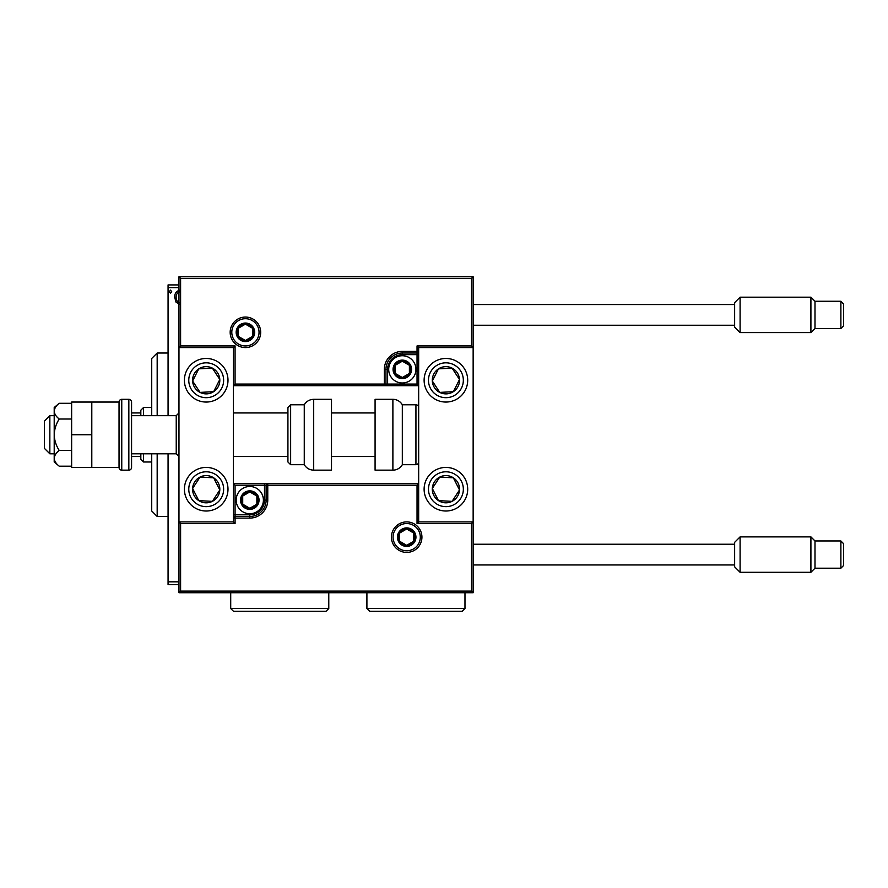 <?xml version="1.0" encoding="UTF-8"?>
<svg xmlns="http://www.w3.org/2000/svg" width="888" height="888" viewBox="0 0 888 888"><rect width="100%" height="100%" fill="white"/><g stroke="black" fill="none" stroke-linecap="round" stroke-linejoin="round"><path stroke-width="1.33" d="M178.965 584.559L168.065 584.559L168.065 581.829L178.965 581.829M180.042 304.551L176.09 302.253L174.67 297.302C174.625 293.351 176.423 290.953 180.042 290.121M178.965 287.645L168.065 287.645L168.065 415.673M168.065 453.801L168.065 581.829M171.728 291.719L170.507 293.306L169.286 291.719L170.507 290.121L171.728 291.719M168.065 287.645L168.065 284.926L178.965 284.926M180.042 291.841C177.367 292.518 176.068 294.339 176.135 297.291C176.068 300.244 177.378 302.098 180.042 302.841M151.726 415.673L151.726 358.463L157.176 353.024L168.065 353.024M151.726 453.801L151.726 511.011L157.176 516.461L168.065 516.461M157.176 353.024L157.176 415.673M157.176 453.801L157.176 516.461M206.205 358.463A21.789 21.789 0 0 1 227.994 380.264A21.789 21.789 0 0 1 206.205 402.053A21.789 21.789 0 0 1 184.404 380.264A21.789 21.789 0 0 1 206.205 358.463M206.205 511.011A21.789 21.789 0 0 0 227.994 489.221A21.789 21.789 0 0 0 206.205 467.421A21.789 21.789 0 0 0 184.404 489.221A21.789 21.789 0 0 0 224.442 501.132M180.597 591.097L471.517 591.097L471.517 523.543L473.149 521.9L473.149 347.574L471.517 345.943L471.517 278.388L180.597 278.388L180.597 345.943L178.965 347.574L233.444 347.574L233.444 521.9L235.076 523.543L180.597 523.543L180.597 591.097L178.965 592.729L178.965 521.9L233.444 521.9M180.597 278.388L178.965 276.756L178.965 521.9L180.597 523.543M445.909 511.011A21.789 21.789 0 0 1 424.12 489.221A21.789 21.789 0 0 1 445.909 467.421A21.789 21.789 0 0 1 467.699 489.221A21.789 21.789 0 0 1 445.909 511.011M445.909 358.463A21.789 21.789 0 0 0 424.12 380.264A21.789 21.789 0 0 0 445.909 402.053A21.789 21.789 0 0 0 467.699 380.264A21.789 21.789 0 0 0 445.909 358.463M471.517 591.097L473.149 592.729L473.149 521.9L418.67 521.9L418.67 347.574L417.038 345.943L471.517 345.943M178.965 276.756L473.149 276.756L473.149 347.574L418.67 347.574M49.85 453.801L44.4 448.362L44.4 421.123L49.85 415.673L49.85 453.801L54.201 453.801M91.797 434.743L71.639 434.743L71.639 467.421L119.036 467.421A2.72 2.72 0 0 0 121.756 470.152L128.838 470.152A2.72 2.72 0 0 0 131.568 467.421L131.568 453.801L176.235 453.801L176.235 415.673L178.965 412.942M393.062 537.162A13.62 13.62 0 0 0 406.682 550.782A13.62 13.62 0 0 0 420.302 537.162A13.62 13.62 0 0 0 406.682 523.543A13.62 13.62 0 0 0 393.062 537.162A13.62 13.62 0 0 1 406.682 523.543A13.62 13.62 0 0 1 420.302 537.162M473.149 592.729L178.965 592.729M235.076 485.403L233.444 483.771L264.491 483.771L264.491 485.403L235.076 485.403L235.076 514.818L249.783 514.818A14.708 14.708 0 0 0 264.491 500.111L264.491 485.403L266.123 485.403A1.632 1.632 0 0 1 267.765 483.771L264.491 483.771M233.444 518.093L235.076 518.093L235.076 516.461A1.632 1.632 0 0 0 233.444 518.093A1.632 1.632 0 0 1 235.076 516.461L249.783 516.461A16.339 16.339 0 0 0 266.123 500.111L266.123 485.403L267.765 485.403L267.765 483.771L418.67 483.771L417.038 485.403L267.765 485.403L267.765 500.111A17.982 17.982 0 0 1 249.783 518.093L235.076 518.093L235.076 523.543M471.517 523.543L417.038 523.543L418.67 521.9M259.041 332.323A13.62 13.62 0 0 0 245.421 318.703A13.62 13.62 0 0 0 231.801 332.323A13.62 13.62 0 0 0 245.421 345.943A13.62 13.62 0 0 0 259.041 332.323A13.62 13.62 0 0 1 245.421 345.943A13.62 13.62 0 0 1 231.801 332.323M417.038 384.071L418.67 385.703L387.612 385.703L387.612 384.071L417.038 384.071L417.038 354.656L402.32 354.656A14.708 14.708 0 0 0 387.612 369.364L387.612 384.071L385.98 384.071A1.632 1.632 0 0 1 384.349 385.703L387.612 385.703M418.67 351.382L417.038 351.382L417.038 353.024A1.632 1.632 0 0 0 418.67 351.382A1.632 1.632 0 0 1 417.038 353.024L402.32 353.024A16.339 16.339 0 0 0 385.98 369.364L385.98 384.071L384.349 384.071L384.349 385.703L233.444 385.703L235.076 384.071L384.349 384.071L384.349 369.364A17.982 17.982 0 0 1 402.32 351.382L417.038 351.382L417.038 345.943M471.517 278.388L473.149 276.756M180.597 345.943L235.076 345.943L233.444 347.574M410.5 369.364A8.17 8.17 0 0 0 395.249 365.279A8.17 8.17 0 0 0 402.32 377.533A8.17 8.17 0 0 0 410.5 369.364M409.401 369.364L409.401 365.279L402.32 361.194L395.249 365.279L395.249 373.448L402.32 377.533L409.401 373.448L409.401 369.364M388.7 369.364A13.62 13.62 0 0 1 402.32 355.744A13.62 13.62 0 0 1 415.939 369.364A13.62 13.62 0 0 1 402.32 382.983A13.62 13.62 0 0 1 388.7 369.364A13.62 13.62 0 0 0 402.32 382.983A13.62 13.62 0 0 0 415.939 369.364M395.249 365.279L395.249 373.448L402.32 377.533M409.401 373.448L409.401 365.279M257.953 500.111A8.17 8.17 0 0 0 242.713 496.026A8.17 8.17 0 0 0 249.783 508.28A8.17 8.17 0 0 0 257.953 500.111M256.865 500.111L256.865 496.026L249.783 491.941L242.713 496.026L242.713 504.195L249.783 508.28L256.865 504.195L256.865 500.111M236.164 500.111A13.62 13.62 0 0 1 249.783 486.491A13.62 13.62 0 0 1 263.403 500.111A13.62 13.62 0 0 1 249.783 513.73A13.62 13.62 0 0 1 236.164 500.111A13.62 13.62 0 0 0 249.783 513.73A13.62 13.62 0 0 0 263.403 500.111M242.713 496.026L242.713 504.195L249.783 508.28M256.865 504.195L256.865 496.026M414.851 537.162A8.17 8.17 0 0 0 399.6 533.078A8.17 8.17 0 0 0 406.682 545.332A8.17 8.17 0 0 0 414.851 537.162M413.764 537.162L413.764 533.078L406.682 528.982L399.6 533.078L399.6 541.247L406.682 545.332L413.764 541.247L413.764 537.162M399.6 533.078L399.6 541.247L406.682 545.332M413.764 541.247L413.764 533.078M253.602 332.323A8.17 8.17 0 0 0 238.35 328.238A8.17 8.17 0 0 0 245.421 340.493A8.17 8.17 0 0 0 253.602 332.323M252.503 332.323L252.503 328.238L245.421 324.142L238.35 328.238L238.35 336.408L245.421 340.493L252.503 336.408L252.503 332.323M238.35 328.238L238.35 336.408L245.421 340.493M252.503 336.408L252.503 328.238M194.794 481.773A13.62 13.62 0 0 0 212.354 501.365A13.62 13.62 0 0 0 213.653 477.811A13.62 13.62 0 0 0 194.794 481.773M196.326 482.761L192.607 488.467L198.757 500.621L212.354 501.365L219.802 489.965L213.653 477.811L200.055 477.067L196.326 482.761M194.283 507.459A21.789 21.789 0 0 1 187.956 477.3M192.607 488.467L198.757 500.621L212.354 501.365L219.802 489.965L213.653 477.811L200.055 477.067L192.607 488.467M434.51 481.773A13.62 13.62 0 0 0 452.059 501.365A13.62 13.62 0 0 0 453.357 477.811A13.62 13.62 0 0 0 434.51 481.773M436.03 482.761L432.312 488.467L438.461 500.621L452.059 501.365L459.507 489.965L453.357 477.811L439.76 477.067L436.03 482.761M464.147 501.132A21.789 21.789 0 0 1 433.988 507.459A21.789 21.789 0 0 1 427.661 477.3A21.789 21.789 0 0 1 457.831 470.973A21.789 21.789 0 0 1 464.147 501.132A21.789 21.789 0 0 0 457.831 470.973A21.789 21.789 0 0 0 427.661 477.3M432.312 488.467L438.461 500.621L452.059 501.365L459.507 489.965L453.357 477.811L439.76 477.067L432.312 488.467M457.309 372.816A13.62 13.62 0 0 0 432.312 381.008A13.62 13.62 0 0 0 453.357 391.664A13.62 13.62 0 0 0 457.309 372.816M455.777 373.804L452.059 368.109L438.461 368.853L432.312 381.008L439.76 392.407L453.357 391.664L459.507 379.509L455.777 373.804M445.909 402.053A21.789 21.789 0 0 1 427.661 392.174A21.789 21.789 0 0 0 445.909 402.053M452.059 368.109L438.461 368.853L432.312 381.008L439.76 392.407L453.357 391.664L459.507 379.509L452.059 368.109M217.604 372.816A13.62 13.62 0 0 0 192.607 381.008A13.62 13.62 0 0 0 213.653 391.664A13.62 13.62 0 0 0 217.604 372.816M216.073 373.804L212.354 368.109L198.757 368.853L192.607 381.008L200.055 392.407L213.653 391.664L219.802 379.509L216.073 373.804M224.442 368.342A21.789 21.789 0 0 1 218.115 398.501A21.789 21.789 0 0 1 187.956 392.174A21.789 21.789 0 0 0 218.115 398.501A21.789 21.789 0 0 0 224.442 368.342M212.354 368.109L198.757 368.853L192.607 381.008L200.055 392.407L213.653 391.664L219.802 379.509L212.354 368.109M392.885 470.152A10.9 10.9 0 0 0 402.32 464.702L402.32 404.773A10.9 10.9 0 0 0 392.885 399.323L375.08 399.323L375.08 470.152L392.885 470.152L392.885 399.323M402.32 464.702L415.939 464.702A2.72 2.72 0 0 0 418.67 461.982M415.939 464.702L415.939 404.773A2.72 2.72 0 0 1 418.67 407.503M415.939 404.773L402.32 404.773M313.697 470.152L331.502 470.152L331.502 399.323L313.697 399.323L313.697 470.152C309.579 470.018 306.438 468.198 304.262 464.702L304.262 404.773L290.642 404.773L290.642 464.702L287.923 461.982L287.923 407.503L290.642 404.773M233.444 456.532L287.923 456.532L287.923 412.942L233.444 412.942M734.642 327.139L734.642 302.63L740.093 297.18L740.093 332.589L734.642 327.139M840.88 301.265L843.6 303.996L843.6 325.785L840.88 328.505L840.88 301.265L814.995 301.265L814.995 328.505L810.911 332.589L810.911 297.18L740.093 297.18M734.642 566.844L734.642 542.335L740.093 536.885L740.093 572.294L734.642 566.844M840.88 540.97L843.6 543.7L843.6 565.49L840.88 568.209L840.88 540.97L814.995 540.97L814.995 568.209L810.911 572.294L810.911 536.885L740.093 536.885M59.23 450.46C56.122 445.665 54.457 440.426 54.201 434.743L54.201 458.33C54.457 461.183 56.133 463.802 59.23 466.189L54.201 461.982L54.201 458.33C54.446 455.489 56.122 452.869 59.23 450.46L71.639 450.46M59.23 466.189L71.639 466.189M59.23 419.014C56.133 416.627 54.457 413.997 54.201 411.144L54.201 434.743C54.457 429.048 56.122 423.809 59.23 419.014L71.639 419.014M59.23 403.285L54.201 407.503L54.201 411.144C54.446 408.314 56.122 405.694 59.23 403.285L71.639 403.285M71.639 434.743L71.639 402.053L119.036 402.053A2.72 2.72 0 0 1 121.756 399.323L121.756 470.152M91.797 467.421L91.797 402.053M119.036 467.421L119.036 402.053M128.838 470.152L128.838 399.323A2.72 2.72 0 0 1 131.568 402.053L131.568 467.421M128.838 399.323L121.756 399.323M176.235 415.673L131.568 415.673L131.568 402.053M143.556 453.801L143.556 461.982L140.826 459.251L140.826 453.801M140.826 415.673L140.826 410.223L143.556 407.503L143.556 415.673M143.556 461.982L151.726 461.982M143.556 407.503L151.726 407.503M140.826 456.532L131.568 456.532M140.826 412.942L131.568 412.942M464.979 608.524L462.248 611.244L369.641 611.244L366.911 608.524L464.979 608.524L464.979 592.729M366.911 608.524L366.911 592.729M328.782 608.524L326.051 611.244L233.444 611.244L230.714 608.524L328.782 608.524L328.782 592.729M230.714 608.524L230.714 592.729M421.933 537.162A15.251 15.251 0 0 1 406.682 552.414A15.251 15.251 0 0 1 391.43 537.162A15.251 15.251 0 0 1 406.682 521.9A15.251 15.251 0 0 1 421.933 537.162M417.038 523.543L417.038 485.403M249.783 514.818L249.783 516.461A16.339 16.339 0 0 0 266.123 500.111L267.765 500.111M235.076 516.461L235.076 514.818L233.444 514.818M249.783 516.461L249.783 518.093M264.491 500.111L266.123 500.111M230.17 332.323A15.251 15.251 0 0 1 245.421 317.06A15.251 15.251 0 0 1 260.684 332.323A15.251 15.251 0 0 1 245.421 347.574A15.251 15.251 0 0 1 230.17 332.323M235.076 345.943L235.076 384.071M402.32 354.656L402.32 353.024A16.339 16.339 0 0 0 385.98 369.364L384.349 369.364M417.038 353.024L417.038 354.656L418.67 354.656M402.32 353.024L402.32 351.382M387.612 369.364L385.98 369.364M411.588 369.364A9.257 9.257 0 0 0 402.32 360.106A9.257 9.257 0 0 0 393.062 369.364A9.257 9.257 0 0 0 402.32 378.621A9.257 9.257 0 0 0 411.588 369.364M259.041 500.111A9.257 9.257 0 0 0 249.783 490.853A9.257 9.257 0 0 0 240.526 500.111A9.257 9.257 0 0 0 249.783 509.379A9.257 9.257 0 0 0 259.041 500.111M415.939 537.162A9.257 9.257 0 0 0 406.682 527.894A9.257 9.257 0 0 0 397.424 537.162A9.257 9.257 0 0 0 406.682 546.42A9.257 9.257 0 0 0 415.939 537.162M254.69 332.323A9.257 9.257 0 0 0 245.421 323.054A9.257 9.257 0 0 0 236.164 332.323A9.257 9.257 0 0 0 245.421 341.58A9.257 9.257 0 0 0 254.69 332.323M191.608 479.687A17.438 17.438 0 0 0 196.67 503.807A17.438 17.438 0 0 0 220.801 498.756A17.438 17.438 0 0 0 215.74 474.625A17.438 17.438 0 0 0 191.608 479.687M431.313 479.687A17.438 17.438 0 0 0 436.374 503.807A17.438 17.438 0 0 0 460.506 498.756A17.438 17.438 0 0 0 455.444 474.625A17.438 17.438 0 0 0 431.313 479.687M460.506 370.729A17.438 17.438 0 0 0 436.374 365.667A17.438 17.438 0 0 0 431.313 389.799A17.438 17.438 0 0 0 455.444 394.849A17.438 17.438 0 0 0 460.506 370.729M220.801 370.729A17.438 17.438 0 0 0 196.67 365.667A17.438 17.438 0 0 0 191.608 389.799A17.438 17.438 0 0 0 215.74 394.849A17.438 17.438 0 0 0 220.801 370.729M176.235 453.801L178.965 456.532M375.08 456.532L331.502 456.532M375.08 412.942L331.502 412.942M49.85 415.673L54.201 415.673M290.642 464.702L304.262 464.702M313.697 399.323C309.579 399.467 306.438 401.276 304.262 404.773M840.88 328.505L814.995 328.505M810.911 332.589L740.093 332.589M734.642 325.241L473.149 325.241M734.642 304.54L473.149 304.54M814.995 301.265L810.911 297.18M840.88 568.209L814.995 568.209M810.911 572.294L740.093 572.294M734.642 564.946L473.149 564.946M734.642 544.244L473.149 544.244M814.995 540.97L810.911 536.885"/></g></svg>
